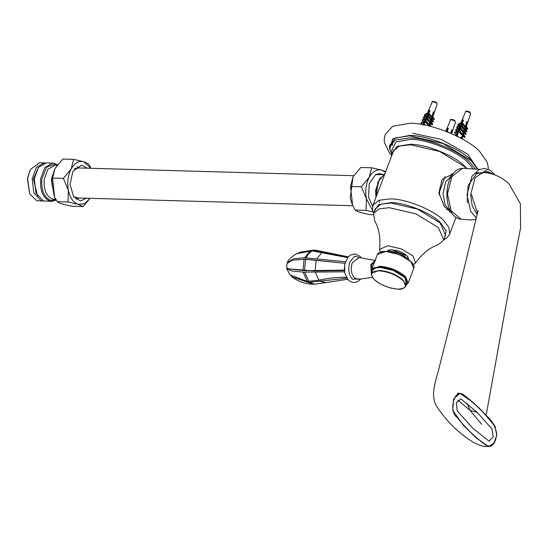 <?xml version="1.0" encoding="UTF-8"?>
<svg xmlns="http://www.w3.org/2000/svg" width="548" height="548" viewBox="0 0 548 548"><rect width="100%" height="100%" fill="white"/><g stroke="black" fill="none" stroke-linecap="round" stroke-linejoin="round"><path stroke-width="0.82" d="M451.99 213.138L444.387 206.623L438.927 192.869L442.126 179.36L453.107 173.874M379.339 200.143L379.6 202.267M439.373 195.246L439.839 187.937M446.976 198.65L447.271 188.074M392.204 154.433L392.108 153.508L397.026 146.343L410.027 144.309C425.474 143.816 455.683 156.036 464.957 166.524L466.43 168.044M392.998 152.33L393.334 151.063L399.382 146.076L410.479 144.747L439.695 151.501L464.272 166.503L465.779 168.072M392.108 153.508L391.731 150.522L395.964 141.925L410.37 139.398C426.604 138.884 458.34 151.728 468.088 162.742L472.636 168.222M392.005 154.954L389.443 147.618L395.156 140.055L409.274 137.925C426.365 137.384 459.779 150.899 470.04 162.503L474.965 168.476M389.443 147.618L389.457 145.652L395.266 137.98L409.589 135.815L443.079 143.555L471.246 160.756L477.335 168.846M391.738 155.666L389.395 152.878L384.49 142.638L384.21 139.754L385.114 134.568L392.642 126.293L409.959 123.293C429.564 122.67 467.889 138.178 479.658 151.488L487.11 161.989L488.152 166.53L488.172 169.243M380.134 252.107L379.531 249.415L387.765 245.764L401.499 248.943L413.048 255.998L415.521 263.019L413.288 264.629M379.531 249.415C380.49 240.462 379.654 232.558 377.038 225.721L374.62 220.433L373.544 213.46L375.318 208.774L380.853 204.212L390.984 203L417.679 209.172L440.133 222.878L445.558 235.318L443.784 240.003L438.373 244.524L433.18 246.826C426.652 250.217 420.768 255.615 415.521 263.019M373.544 213.46L379.079 208.904L389.21 207.692L415.905 213.857L438.359 227.571L443.784 240.003M389.162 251.696L391.594 251.491C397.142 251.984 401.883 253.902 405.828 257.245L406.787 258.355M454.593 120.348L452.477 119.491M446.483 131.513L447.771 128.355L448.415 128.369L447.065 131.684M447.908 132.075L447.49 131.356L448.333 132.253M450.648 133.226L451.84 129.76L452.264 130.171L451.141 133.438M451.552 131.438L450.908 131.424M446.819 131.643L447.483 130.04L447.058 129.623M446.997 131.712L447.709 130.109M447.49 131.356L446.969 131.76M450.922 133.342L452.264 130.171M450.73 133.26L451.682 131.321M447.771 128.355L446.682 131.589M436.215 102.36L434.098 101.503M423.501 124.821L429.392 110.36L430.036 110.381L428.687 113.689M428.632 113.84L427.741 116.025M427.68 116.169L426.707 118.553M426.673 118.635L425.597 121.286M425.543 121.409L424.104 124.937M428.584 125.896L429.317 125.033L429.05 124.56L429.748 122.533L430.358 122.06L430.077 121.574L430.653 119.902L431.269 119.423L430.988 118.93L432.036 117.005L433.461 111.765L433.886 112.182L432.221 117.005L433.358 117.519L434.372 119.293L433.852 119.697L431.94 117.827L431.413 119.348L431.865 119.156L432.502 119.779L433.605 121.711L432.989 122.19L431.077 120.32L430.502 121.985L430.947 121.725L431.509 122.273L432.694 124.341L432.077 124.821L430.173 122.951L429.474 124.971L429.892 124.588L431.214 126.547M426.104 120.889L425.508 121.355L426.817 123.629L427.406 123.163L426.104 120.889L429.05 124.56M430.358 122.06L428.447 120.19L427.262 118.121L430.077 121.574M431.269 119.423L428.255 115.621L430.988 118.93M432.036 117.005L430.125 115.135L429.111 113.361L431.797 116.587M429.474 124.971L429.742 125.451L429.111 126.019M433.173 113.45L432.53 113.429M426.584 117.258L427.207 116.656M428.009 114.703L429.105 112.045L428.68 111.628M426.563 113.292L426.776 113.717L424.453 115.402L424.248 114.97L426.563 113.292L427.344 114.279L426.221 116.053M425.714 115.553L425.96 116.053L423.433 117.882L423.193 117.382L425.714 115.553L426.46 116.546L425.214 118.437M424.816 118.053L425.063 118.553L422.357 120.512L422.111 120.012L424.816 118.053L425.495 118.978L424.111 121.053M423.878 120.827L424.118 121.314L421.138 123.464L420.905 122.978L423.878 120.827L424.344 121.279L422.59 124.656M429.742 125.451L430.742 126.424M427.406 123.163L429.317 125.033M426.817 123.629L428.721 125.499M429.118 124.355L429.872 122.423M428.187 114.874L428.598 113.785L429.605 115.546L430.125 115.135M428.605 113.758L429.331 112.114M432.694 124.341L430.783 122.471L430.173 122.951M429.748 122.533L427.837 120.663L428.447 120.19M430.146 121.368L430.783 119.8M430.502 121.985L430.783 122.471M433.605 121.711L431.694 119.841L431.077 120.32M428.255 115.621L427.639 116.101L428.748 118.032L429.358 117.553M428.748 118.032L430.653 119.902M431.064 118.731L431.646 117.313M431.413 119.348L431.694 119.841M426.728 119.923L425.693 118.902M434.372 119.293L432.461 117.423L431.94 117.827M429.605 115.546L431.516 117.416M426.214 119.122L426.584 118.854M431.872 116.388L433.886 112.182M432.221 117.005L432.461 117.423M427.625 117.423L426.604 116.423M427.125 116.717L427.598 116.375M428.474 115.162L427.461 114.162M427.262 118.121L426.652 118.594L427.837 120.663M429.111 113.361L428.591 113.772M432.002 116.197L433.304 113.326M431.208 118.313L431.557 117.382M424.474 121.663L424.118 121.314M421.138 123.464L422.522 124.821M425.063 118.553L425.495 118.978M423.186 121.327L422.357 120.512M426.46 116.546L425.96 116.053M423.433 117.882L424.118 118.553M427.344 114.279L426.776 113.717M424.453 115.402L425.077 116.012M429.392 110.36L424.022 124.923M456.909 136.185L457.806 136.199L456.916 136.575M461.238 138.37L460.71 137.377L462.3 138.959M469.698 112.039L467.588 111.182M456.422 135.877L462.875 120.039L463.526 120.06L462.176 123.375M462.115 123.519L461.224 125.704M461.163 125.855L460.197 128.232M460.156 128.314L459.08 130.965M459.025 131.088L456.97 136.151M461.258 137.925L462.8 134.712L462.533 134.239L463.231 132.212L463.841 131.739L463.56 131.253L464.135 129.581L464.752 129.102L464.471 128.616L465.519 126.684L466.951 121.444L467.375 121.862L465.704 126.684L466.841 127.198L467.855 128.972L467.334 129.383L465.423 127.513L464.896 129.027L465.348 128.835L465.985 129.458L467.088 131.39L466.471 131.869L464.56 129.999L463.985 131.671L464.43 131.41L464.992 131.958L466.177 134.02L465.567 134.5L463.656 132.63L462.957 134.657L463.375 134.274L463.834 134.726L465.136 137L464.54 137.466L462.628 135.596L461.615 138.534M459.594 130.568L458.998 131.034L460.299 133.308L460.895 132.842L459.594 130.568L462.533 134.239M463.841 131.739L461.93 129.869L460.745 127.8L463.56 131.253M464.752 129.102L462.848 127.232L461.738 125.3L464.471 128.616M465.519 126.684L463.608 124.814L462.594 123.047L465.279 126.273M466.656 123.129L466.012 123.115M460.067 126.937L460.697 126.335M461.491 124.382L462.587 121.725L462.163 121.314M460.053 122.971L460.258 123.403L457.936 125.081L457.731 124.649L460.053 122.971L460.827 123.958L459.71 125.732M459.197 125.232L459.443 125.739L456.916 127.561L456.676 127.061L459.197 125.232L459.943 126.225L458.697 128.122M458.306 127.732L458.546 128.232L455.84 130.191L455.6 129.691L458.306 127.732L458.977 128.657L457.594 130.732M457.368 130.506L457.601 130.993L454.628 133.15L454.388 132.657L457.368 130.506L457.827 130.958L455.594 135.479M462.957 134.657L463.224 135.13L462.628 135.596M463.224 135.13L465.136 137M460.895 132.842L462.8 134.712M460.299 133.308L462.204 135.178M462.601 134.034L463.355 132.102M461.669 124.554L462.08 123.464M462.087 123.437L462.813 121.793M466.177 134.02L464.266 132.157L463.656 132.63M463.231 132.212L461.32 130.349L461.93 129.869M463.635 131.047L464.266 129.486M463.985 131.671L464.266 132.157M467.088 131.39L465.177 129.52L464.56 129.999M461.738 125.3L461.121 125.787L462.231 127.711L462.848 127.232M462.231 127.711L464.135 129.581M464.546 128.41L465.129 126.992M464.896 129.027L465.177 129.52M460.21 129.602L459.176 128.581M467.855 128.972L465.944 127.102L465.423 127.513M462.594 123.047L462.074 123.451L463.087 125.225L463.608 124.814M463.087 125.225L464.999 127.095M459.697 128.801L460.073 128.533M465.355 126.067L467.375 121.862M465.704 126.684L465.944 127.102M461.108 127.102L460.087 126.102M460.608 126.396L461.08 126.054M461.957 124.841L460.943 123.848M460.745 127.8L460.135 128.28L461.32 130.349M465.485 125.876L466.786 123.005M464.69 127.992L465.04 127.061M457.957 131.342L457.601 130.993M454.628 133.15L456.005 134.5M458.546 128.232L458.977 128.657M456.676 131.006L455.84 130.191M459.943 126.225L459.443 125.739M456.916 127.561L457.607 128.239M460.827 123.958L460.258 123.403M457.936 125.081L458.56 125.691M462.875 120.039L457.306 135.322M457.84 136.582L457.806 136.199M460.71 137.377L460.32 137.877M91.002 168.298L88.618 163.948L83.782 161.735C78.857 160.53 74.644 162.934 71.158 168.955L63.363 178.388L52.519 178.079L54.985 168.544L62.801 159.071L73.644 159.372L71.158 168.955C67.931 175.353 66.993 182.457 68.356 190.259L68.048 201.972L57.198 201.671L54.581 196.835L52.519 178.086L63.363 178.388L68.356 190.259C70.055 197.862 73.329 202.555 78.179 204.342L83.015 206.555L72.165 206.247C63.609 204.623 58.615 203.096 57.204 201.671L68.048 201.979L78.179 204.342L84.529 203.74L90.112 198.321L83.015 206.548M90.954 168.298L83.782 161.735L73.644 159.372L62.801 159.071M54.985 168.544L51.581 181.943L54.581 196.835M87.372 168.195L81.488 165.133L72.863 171.401L70.034 184.429L73.624 196.65L80.474 200.945L86.522 198.218M43.95 201.061L36.661 200.664L29.674 193.725L27.4 178.655L30.359 169.476L39.586 162.749L45.025 162.955M29.674 193.725L27.599 178.497L30.359 169.476M54.108 195.835L51.389 179.107L54.875 168.75M56.218 199.999L51.581 201.397L43.402 200.924L35.976 193.012L34.305 178.675L38.504 167.366L46.333 162.872L54.519 163.345M37.675 196.266L33.414 178.984L38.483 167.393M43.093 201.089L41.251 200.794L33.853 192.91L32.188 178.627L36.367 167.359L44.176 162.879M495.097 426.618L486.61 415.87L473.801 403.033L459.964 393.341L453.621 398.848L452.764 410.384L463.471 425.392L475.609 437.366L488.631 446.62L494.419 442.784M486.72 416.103C491.604 419.884 494.919 425.611 496.673 433.283C495.844 443.585 492.351 447.613 486.213 445.366C475.808 437.873 466.095 428.529 457.073 417.323C448.271 411.507 454.374 387.861 463.122 394.615C471.417 400.581 479.281 407.746 486.72 416.103M477.452 412.623L492.125 429.132L493.2 436.811L489.076 441.167L472.91 428.351L457.21 410.842L456.285 402.65L460.943 398.937L477.452 412.623L469.855 410.199L467.437 403.698M471.533 194.609L477.493 213.282M490.755 173.648L485.542 172.017L479.706 174.202M478.74 172.606L475.739 173.079M445.113 176.559L438.797 193.615M383.134 174.483L375.38 174.709M79.837 167.983L76.878 166.633M75.96 199.184L78.994 198.006M79.576 167.976L78.145 167.743L74.658 168.709M73.864 196.985L77.22 198.143L78.727 197.999M78.981 167.955L74.446 168.983M73.658 196.705L78.138 197.979M385.682 171.695L381.792 170.14L371.66 167.777L360.817 167.469L371.66 167.777L369.167 177.36L361.379 186.786L350.528 186.484L352.994 176.949L360.81 167.469M385.477 172.236L381.792 170.14C376.866 168.935 372.661 171.339 369.167 177.36C365.941 183.758 365.009 190.862 366.365 198.657L366.057 210.377L355.214 210.069L352.59 205.24L350.528 186.484L361.372 186.793L366.365 198.657L372.763 210.85M373.229 214.734L370.181 214.652C361.618 213.021 356.632 211.501 355.214 210.076L366.057 210.377L373.065 211.891M352.987 176.97L350.206 198.184L352.59 205.24M382.799 174.476L379.497 173.538L375.64 174.559L369.242 183.724L368.557 197.41L372.674 206.363M406.253 279.562L404.095 276.809L393.361 270.253L380.593 267.301L375.538 267.958M371.537 273.233L372.674 270.239L375.346 268.02L380.305 267.424L393.313 270.431L404.253 277.11L406.356 279.74L406.897 283.172L405.767 286.166L403.123 280.11C396.485 274.486 388.498 271.26 379.175 270.424L371.537 273.233C371.476 278.994 377.784 283.912 390.464 287.981C397.444 288.933 401.691 291.118 405.767 286.166M402.801 280.391C407.527 285.878 405.89 288.796 397.882 289.132C388.69 288.31 380.826 285.124 374.284 279.59C369.558 274.096 371.195 271.185 379.202 270.842C388.395 271.671 396.259 274.849 402.801 280.391M380.764 267.308L381.326 266.321M344.37 270.548L314.264 270.945L288.474 268.849L304.476 270.671L344.329 270.096M305.668 259.19L292.337 260.17L287.022 263.567L286.583 267.486L288.474 268.849M304.476 270.671L305.668 259.183L344.959 263.314L303.743 259.136M287.31 262.951L287.515 262.273L293.769 258.766L304.613 257.793L345.493 261.759M298.4 252.902L300.434 252.107L312.901 250.463L348.062 257.108M289.94 274.829L307.243 281.405L303.133 272.137L291.584 270.931L286.748 268.678L286.892 268.034M344.528 271.842L303.126 272.137M347.665 257.594L311.963 250.854L296.454 253.779C290.721 257.437 287.741 260.266 287.515 262.273M302.921 270.63L304.106 259.136M313.497 284.145L292.063 276.911L290.995 275.911M311.339 250.422L313.675 250.052L315.237 250.1L312.901 250.463M304.613 257.793L310.408 250.813M346.829 278.199L309.613 282.241L314.415 284.22L325.992 282.597M309.613 282.241L308.045 282.193M348.268 256.875L315.237 250.1M311.963 250.854L307.688 254.936L306.174 257.834M307.236 281.405L318.95 280.213C328.601 278.055 337.911 277.083 346.877 277.302M304.695 272.185L308.798 281.446M456.059 217.172L449.641 234.167L449.018 227.646L443.722 220.604C434.667 210.37 405.184 198.438 390.108 198.917L379.052 200.239L373.017 205.212L372.551 209.747L373.613 213.288M374.325 211.398L378.593 204.603L390.628 202.657C404.705 202.212 432.221 213.343 440.674 222.899L446.23 231.071L444.565 237.935M389.621 149.494L392.717 138.754L409.233 135.472C426.824 134.918 461.224 148.83 471.787 160.776M408.692 259.69L407.006 255.827L391.724 249.641L386.854 251.436M387.614 251.505L387.717 251.094C387.361 249.833 390.251 249.607 396.382 250.415C403.616 252.101 408.87 257.334 408.15 257.601L408.075 259.238M451.607 119.69L455.135 121.115L455.532 121.992L454.429 120.149C451.408 119.176 450.093 119.156 450.49 120.087L451.607 119.69M433.228 101.695L436.756 103.127L437.153 104.004L436.05 102.161C433.03 101.181 431.714 101.161 432.112 102.099L433.228 101.695M466.711 111.381L470.239 112.806L470.636 113.683L469.533 111.84C466.512 110.867 465.197 110.847 465.595 111.778L466.711 111.381M55.718 199.095L52.3 199.082C46.272 196.205 43.573 189.608 44.21 179.292L47.943 169.229L54.916 165.229L57.074 165.291M56.102 199.801L50.587 200.431C44.059 197.314 41.134 190.17 41.826 178.997L46.696 167.092L55.204 164.064L57.28 165.017M56.266 200.089L51.581 201.397L49.731 201.102C42.95 197.869 39.922 190.451 40.634 178.854L44.833 167.544L52.663 163.051L57.472 164.763M493.645 174.49L485.562 170.551L475.137 177.682L470.636 194.622L472.171 205.712L477.164 214.706M452.484 174.668L445.661 181.813L443.024 193.732L445.168 205.178L451.422 212.323M447.469 194.013L451.189 210.905L461.135 219.248C441.27 216.926 442.613 169.503 462.574 168.305L451.929 176.477L447.469 194.013M380.141 177.703L375.524 190.485L375.983 197.362M385.039 173.408L379.086 180.107L376.545 190.403L376.668 195.554M408.205 282.994L405.397 276.548C398.334 270.568 389.847 267.136 379.928 266.246L371.811 269.239L377.367 254.539L385.484 251.546C395.403 252.436 403.89 255.868 410.952 261.848L413.761 268.287L408.205 282.994L406.171 285.097M372.024 271.959L373.544 267.924L379.99 266.712L393.58 269.856L405.013 276.836L406.246 284.892M413.082 264.465L410.788 261.547L399.362 254.567L385.771 251.422L380.401 252.114M360.879 257.909L354.679 256.163L349.877 261.951C347.822 268.89 348.624 274.63 352.296 279.165L360.283 278.987M375.586 260.553L359.228 257.492L352.248 262.78C350.446 268.869 351.158 273.897 354.371 277.877L358.611 279.316L372.38 277.37M375.099 260.533L370.777 264.636L371.345 274.685M374.832 261.232L371.75 264.889L371.64 272.966M316.169 260.464L315.148 270.335M319.97 281.213L325.95 282.61L347.638 279.309M326.8 252.361L322.971 252.265M321.792 252.758L316.812 258.759M344.959 263.314L344.254 270.089M315.415 272.246L318.95 280.213M344.5 271.842L344.644 272.486M393.923 149.892L373.017 205.212M443.853 239.832L446.983 237.88L449.641 234.167M412.747 133.26L441.366 139.439L467.588 154.063L477.63 168.9M392.32 145.419L392.731 141.466M388.005 250.655L387.683 251.511M408.342 258.341L408.02 259.197M455.532 121.992L451.62 133.65M445.784 131.239L450.49 120.087M437.153 104.004L432.728 117.21M432.447 118.032L431.934 119.56M431.612 120.533L431.05 122.211M430.721 123.177L430.043 125.211M427.145 113.861L432.112 102.099M470.636 113.683L466.211 126.889M465.93 127.718L465.423 129.239M465.094 130.219L464.533 131.89M464.204 132.863L463.526 134.89M463.129 136.082L462.204 138.836M460.628 123.54L465.595 111.778M449.531 212.124L450.942 211.562M447.969 209.685L446.819 209.74M53.951 199.349L55.882 199.404M76.384 197.931L352.823 205.726M77.227 167.907L353.713 175.703M478.089 210.439L463.93 269.267L437.982 372.325C434.722 383.73 430.262 397.677 437.414 407.376C445.25 419.323 455.217 429.646 467.314 438.352L472.897 442.161C479.308 445.421 483.925 446.867 486.74 446.497L490.967 446.182L493.604 444.086L496.694 435.42L495.152 426.55L493.988 424.659L479.116 407.945L463.053 394.375L459.964 393.341M483.35 172.456C493.132 173.154 501.687 176.949 509.003 183.84L520.367 203.74L520.6 227.879L513.147 265.917L486.138 415.281M459.957 393.348L457.395 393.313M457.683 400.047L469.869 410.212L481.617 424.248M451.86 212.96L451.168 212.939M452.956 174.065L451.346 174.017M476.075 219.522L470.232 219.919L461.135 219.248M479.712 169.325L462.574 168.305M495.084 174.997L490.028 170.161L484.192 168.462L478.699 169.798L471.958 176.264L466.965 194.917L470.711 211.384L476.404 218.083M376.373 196.335L377.825 182.231L385.073 173.312M467.704 202.733L467.252 200.602L468.095 185.512L476.493 173.743L481.158 172.552M377.367 254.539C378.36 252.32 381.127 251.272 385.669 251.374C397.944 251.388 416.775 262.328 413.761 268.287M375.723 267.89L375.346 268.02M406.157 279.391L406.356 279.74M361.413 258.046L359.885 256.238L355.193 253.977L350.583 254.991L347.911 257.286L344.671 264.526L344.781 273.144L348.425 280.179L350.439 281.679L353.775 282.597L357.96 281.487L360.831 278.884M312.572 284.165C305.017 283.946 298.181 281.528 292.063 276.911M300.434 252.107L313.538 250.052M314.271 284.213L312.716 284.172M286.748 268.678L290.036 274.938"/></g></svg>
